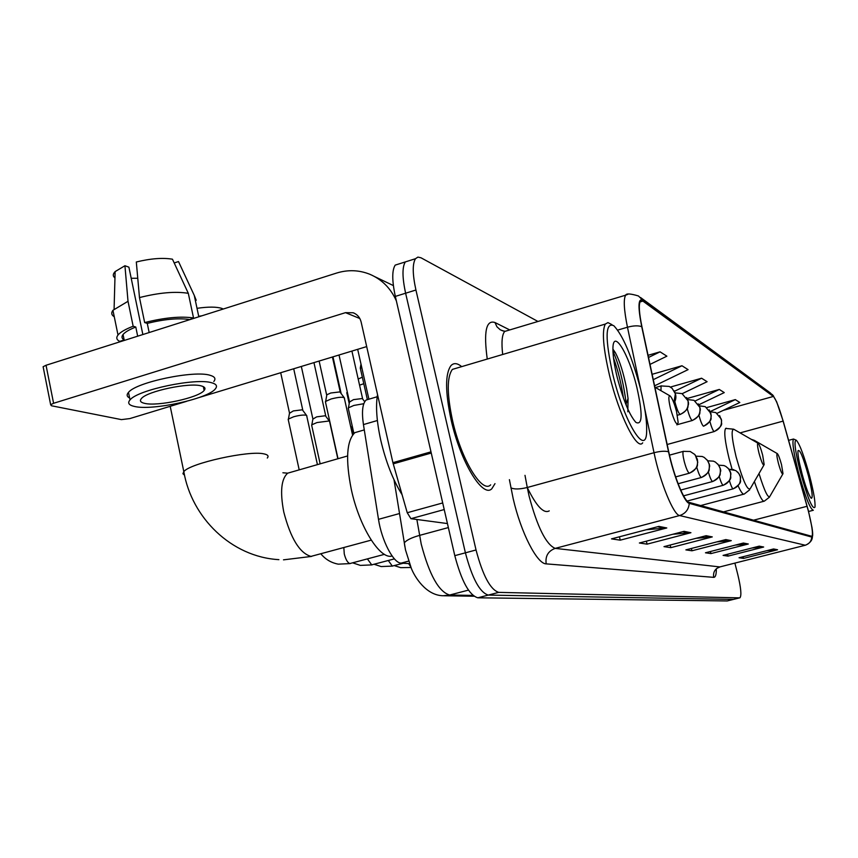 <?xml version="1.0" encoding="UTF-8"?>
<svg xmlns="http://www.w3.org/2000/svg" width="858" height="858" viewBox="0 0 858 858"><rect width="100%" height="100%" fill="white"/><g stroke="black" fill="none" stroke-linecap="round" stroke-linejoin="round"><path stroke-width="1.29" d="M527.262 487.505C536.357 506.156 543.693 513.953 549.249 510.875M409.438 563.642L401.158 563.116C393.522 563.309 381.66 540.658 378.496 519.337L363.438 424.581C361.593 411.754 362.484 403.56 366.109 400.021L369.305 399.077M399.807 263.663L395.206 265.111C391.913 270.27 391.956 280.695 395.334 296.407L454.794 555.652C461.529 581.166 469.208 595.216 477.82 597.801L727.241 600.943L733.483 599.399M537.966 321.471L421.01 257.797L417.91 257.1L415.486 258.708C412.355 263.824 412.505 274.26 415.926 290.015L476.04 549.978C482.807 575.579 490.379 589.703 498.734 592.374L739.628 597.865L733.429 599.399L488.256 595.087L733.429 599.399L727.241 600.943M476.04 549.978L465.401 552.82C472.157 578.378 479.772 592.46 488.256 595.087C479.772 592.46 472.157 578.378 465.401 552.82L405.62 293.221L465.401 552.82L454.794 555.652M395.206 265.111L405.33 261.915C402.123 267.053 402.22 277.488 405.62 293.221C402.22 277.488 402.123 267.053 405.33 261.915L409.845 260.489M461.701 366.623C457.335 363.041 453.764 362.698 450.986 365.594C445.077 373.756 445.152 391.977 451.201 420.27C460.467 461.883 482.732 498.348 491.827 488.749L494.991 483.644L491.827 488.749C482.732 498.348 460.467 461.883 451.201 420.27C445.152 391.977 445.077 373.756 450.986 365.594C453.764 362.698 457.335 363.041 461.701 366.623M808.322 510.896C811.99 525.536 813.191 534.019 811.958 536.357L689.028 502.348C684.309 501.78 673.734 475.697 668.79 452.027L641.988 326.984C639.135 313.138 638.577 304.569 640.315 301.276L642.899 301.094L773.38 396.439C775.868 399.099 779.107 407.325 783.107 421.117L808.322 510.896M808.418 510.928L783.172 421.064L776.694 401.887L773.208 395.774L642.653 300.128C638.138 298.016 637.826 306.853 641.72 326.662L668.532 451.758C673.594 476.04 684.437 502.788 689.274 503.356L811.775 537.076C812.912 537.183 812.987 534.008 812 527.552L808.418 510.928M658.912 526.404L611.497 538.878L620.248 540.165L666.784 527.96L658.912 526.404M646.235 529.74L666.784 527.96M619.422 536.786L620.248 540.165M684.008 531.349L639.382 542.996L647.082 544.144L690.937 532.711L684.008 531.349M672.811 534.266L690.937 532.711M646.353 541.183L647.082 544.144M706.145 535.703L663.985 546.643L670.817 547.651L712.279 536.904L706.145 535.703M696.17 538.288L712.279 536.904M670.173 545.044L670.817 547.651M773.541 548.959L739.038 557.754L743.543 558.419L777.562 549.753L773.541 548.959M766.87 550.664L777.562 549.753M743.103 556.724L743.543 558.419M759.223 546.149L723.09 555.394L728.034 556.123L763.663 547.018L759.223 546.149M751.908 548.015L763.663 547.018M727.563 554.247L728.034 556.123M743.393 543.028L705.458 552.788L710.939 553.592L748.315 544.004L743.393 543.028M735.338 545.109L748.315 544.004M710.413 551.512L710.939 553.592M725.804 539.575L685.874 549.881L691.966 550.782L731.284 540.647L725.804 539.575M716.87 541.881L731.284 540.647M691.387 548.455L691.966 550.782M739.628 597.865L739.928 597.801C741.677 595.634 740.98 587.945 737.837 574.753L734.898 563.138M682.185 393.683L707.099 381.703L701.597 378.217L670.43 387.055M698.82 404.761L724.259 392.599L719.294 389.446L687.151 398.487M717.127 413.277L739.821 402.488L735.306 399.614L706.874 407.55M650.01 364.403L666.891 356.177L660.059 351.834L648.058 355.309M654.6 385.821L688.084 369.637L681.971 365.755L652.134 374.303M681.971 365.755L653.281 379.654M701.597 378.217L674.409 391.302M719.294 389.446L695.216 400.965M735.306 399.614L710.252 411.55M660.059 351.834L648.519 357.464M800.224 471.632C807.7 498.284 812.612 510.113 814.982 507.121C815.432 502.112 813.695 491.924 809.791 476.565C804.364 456.574 799.892 444.476 796.374 440.272C793.725 439.982 795.012 450.439 800.224 471.632M796.074 440.1L793.489 439.028C791.998 441.956 793.618 452.927 798.369 471.943C805.094 496.353 810.081 509.126 813.32 510.253M808.45 475.879C803.185 457.035 799.699 448.68 797.972 450.815C797.672 454.311 798.895 461.497 801.651 472.372C805.533 486.658 808.708 495.302 811.196 498.284C813.105 498.455 812.194 490.98 808.45 475.879M802.359 475.042L799.581 463.631M778.345 463.063C780.662 471.332 782.217 474.882 783 473.713L781.52 464.671C779.89 458.655 778.506 454.976 777.359 453.635C776.447 453.474 776.769 456.617 778.345 463.063M358.183 379.011L362.333 377.198M363.792 383.698L359.566 385.167M347.222 391.945L347.233 394.755M759.03 453.281C761.582 462.323 763.298 466.098 764.167 464.618L762.655 455.126C760.928 448.713 759.416 444.776 758.129 443.286C757.067 443.05 757.367 446.375 759.03 453.281M197.008 308.322C208.269 306.692 216.559 306.724 221.879 308.419L223.262 309.03M201.995 315.776L198.702 316.291M670.473 408.462C674.302 421.557 676.865 426.222 678.163 422.468L676.544 411.529C674.388 403.442 672.286 398.273 670.237 396.031C668.328 395.27 668.414 399.41 670.473 408.462M360.221 431.091L354.869 432.647C346.6 440.712 345.409 459.641 351.308 489.446C359.245 526.769 380.158 560.038 392.095 555.984M350.654 426.458L351.265 427.005M311.776 425.707L311.84 424.796L316.977 422.554L329.011 420.999M312.87 419.112L316.688 416.859L325.375 415.744L329.408 421.128M288.342 420.088L288.427 419.058L293.586 416.795C299.067 415.304 303.228 414.779 306.081 415.208L306.896 415.905M289.478 413.277L293.329 410.928L302.348 409.802L306.51 415.358M348.38 408.783L348.466 407.818L353.871 405.437L363.792 403.71M349.485 402.037L353.496 399.635L362.291 398.541L364.714 401.705M325.568 402.488L325.665 401.394L331.102 398.981C338.889 396.997 343.361 396.718 344.508 398.123M326.705 395.517L326.844 394.766L330.759 393.007L339.897 391.902L344.101 397.554M444.219 509.555L410.928 518.693L447.436 523.562M396.375 300.911C390.755 288.277 381.864 279.386 369.723 274.228C358.966 269.97 347.919 269.584 336.604 273.058L46.042 365.261L53.593 403.281L345.506 312.655L353.206 312.773C357.336 314.393 359.974 317.471 361.132 322.007L392.91 462.666L430.984 451.844M43.308 367.685L43.115 366.72L46.042 365.261M53.593 403.281L50.643 404.686L51.437 405.759L121.418 419.616L129.826 418.586L186.594 401.329M199.088 397.533L366.688 346.589M410.928 518.693L407.239 512.73L392.91 462.666M144.53 403.335C157.4 406.724 198.895 397.715 204.14 390.444C205.823 388.395 204.912 386.904 201.394 385.95C189.715 382.218 146.9 391.205 141.388 398.584C139.457 400.815 140.508 402.402 144.53 403.335M131.199 278.271L137.752 278.26M188.31 293.318C175.397 291.205 159.127 292.632 139.479 297.576L136.315 261.99C150.6 258.515 162.645 257.582 172.447 259.191L188.31 293.318L193.533 317.953L188.985 319.905M188.889 319.423C177.778 317.953 163.899 319.273 147.265 323.38L144.67 322.576L139.479 297.576M149.163 332.539L147.265 323.38M142.857 334.534L128.904 267.17L124.936 265.733L128.014 301.297L133.162 326.244L135.789 327.037L137.677 336.186M135.789 327.037C129.333 329.569 125.086 332.057 123.048 334.523C121.353 336.722 121.718 338.524 124.163 339.918M213.814 381.488C216.055 378.721 214.832 376.662 210.167 375.321C194.541 370.012 136.036 382.196 128.486 392.396C126.416 394.755 126.791 396.621 129.644 398.005M211.744 382.786C196.15 377.627 137.612 389.843 130.03 399.903C127.349 402.992 128.807 405.169 134.406 406.435C152.188 410.95 208.312 398.713 215.379 388.824C217.621 386.1 216.409 384.084 211.744 382.786M193.533 317.953C180.641 316.087 164.361 317.632 144.67 322.576M133.162 326.244C125.472 329.193 120.42 332.121 118.007 335.017C115.969 337.655 116.527 339.779 119.68 341.387L124.174 339.961M198.809 316.784L194.283 295.452L178.496 261.551L174.206 262.966M196.214 300.279L194.283 295.452M128.014 301.297L112.945 310.296C111.014 312.913 111.454 315.068 114.275 316.774M179.912 264.575L178.496 261.551M124.936 265.733L115.133 271.589C112.752 274.088 112.698 276.19 114.961 277.906M203.593 387.891L204.504 387.484M612.955 375.01C624.603 423.863 646.878 458.73 646.675 430.223C646.825 420.034 644.808 406.381 640.626 389.296C631.981 356.617 623.037 335.424 613.802 325.708C605.18 321.911 604.901 338.352 612.955 375.01M611.969 324.656L607.936 322.608L605.265 324.088C601.801 331.263 603.228 348.38 609.545 375.45C619.068 415.24 637.183 451.222 642.696 442.825M457.807 367.782L452.381 369.39C446.825 377.037 446.889 394.133 452.574 420.677C461.25 459.674 482.142 493.897 490.669 484.845M377.531 394.562C375.568 406.166 376.63 421.321 380.716 440.047C385.821 461.743 392.932 479.976 402.08 494.723M636.851 387.344C628.85 353.614 612.494 326.919 612.934 349.614C613.009 356.649 614.414 365.84 617.17 377.188C623.23 400.096 629.461 415.165 635.875 422.372C642.492 425.665 642.824 413.985 636.851 387.344M627.82 411.786L628.056 398.541L626.64 388.695C623.541 373.101 619.808 361.154 615.454 352.842L612.934 349.12M613.524 358.011C617.921 369.991 621.224 383.344 623.444 398.069M612.966 351.287C619.154 365.068 623.562 382.55 626.19 403.71L626.34 405.62M377.381 420.517L363.438 424.581M399.517 513.534L378.496 519.337M408.547 561.132L401.158 563.116M416.87 519.487L421.224 544.122C429.343 574.903 438.824 591.87 449.656 595.023L468.447 590.122M448.359 527.573L419.508 535.403C411.465 537.666 406.402 540.165 404.3 542.889L404.837 546.46M477.82 597.801L498.734 592.374M395.334 296.407L415.926 290.015M394.015 479.772L405.469 549.806L411.347 568.382C414.317 576.158 425.697 595.473 443.125 595.752L449.656 595.023L472.919 595.409M716.312 568.811C716.376 574.528 715.508 577.37 713.706 577.348L546.192 563.867C545.13 556.188 548.123 551.029 555.169 548.38L719.841 566.923L805.34 545.227M546.192 563.867C537.119 564.049 520.999 532.797 513.202 498.766L509.405 479.665M668.532 451.758C665.014 450.836 660.177 451.158 654.032 452.724L527.273 487.494L529.118 496.192C537.344 527.048 546.031 544.444 555.169 548.38L679.622 515.551C673.584 515.111 660.134 482.464 654.032 452.724L644.68 408.558M640.529 297.501L770.248 392.867L773.208 395.774M642.653 300.128L638.459 295.978C630.544 293.597 626.265 293.329 625.611 295.195L627.863 294.326M641.72 326.662C638.213 325.418 633.461 325.611 627.466 327.22C623.981 310.017 623.358 299.345 625.611 295.195L504.686 331.445C501.984 334.706 501.319 342.385 502.681 354.483M640.476 388.685L627.466 327.22L617.717 330.094M689.274 503.356C688.684 509.566 685.467 513.631 679.622 515.551L805.222 545.216C809.212 543.94 811.389 541.226 811.775 537.076M812.397 536.679C812.344 540.186 810.102 543.007 805.673 545.141L719.841 566.923C714.982 568.693 712.944 572.168 713.706 577.348M487.247 359.062C483.547 331.767 486.132 319.584 494.991 322.533L509.749 329.933M508.129 330.416L504.686 331.445L500.278 329.804L496.911 326.748L494.991 322.533M524.999 475.353L527.273 487.494C519.68 489.339 514.221 489.446 510.907 487.837M505.158 331.306L502.016 330.641M642.899 301.094L639.971 301.962M807.078 506.284L753.421 520.238M783.107 421.117L740.089 432.893M773.38 396.439L723.187 410.392M724.667 539.864L729.879 540.883M742.32 543.307L746.986 544.219M758.193 546.407L762.397 547.232M772.554 549.217L776.351 549.957M704.944 536.014L710.799 537.162M682.732 531.681L689.371 532.968M657.56 526.758L665.122 528.238M758.998 473.552C764.821 492.202 768.575 499.581 770.259 495.699L782.71 474.206M754.386 481.52C758.933 495.077 762.236 501.619 764.296 501.169L769.508 497.136M777.23 453.56L754.783 440.626L753.614 440.69M757.968 443.2L734.137 429.461C730.93 428.603 731.595 437.762 736.132 456.939C743.253 482.046 748.112 492.363 750.696 487.902L763.802 465.25M726.297 428.228L725.654 428.421C723.809 431.435 724.956 441.452 729.075 458.494L732.089 469.24M738.084 485.778C740.915 492.052 742.974 494.809 744.272 494.036L749.753 489.768M371.235 540.122L310.939 556.402C299.678 553.142 290.615 538.331 283.762 511.979C279.923 491.752 281.242 478.818 287.709 473.166L291.57 472.061M184.545 475.235L182.936 473.702L183.816 471.632C189.779 463.309 249.292 450.171 263.974 453.893C267.835 454.676 268.94 456.059 267.299 458.033M729.397 480.609C730.855 485.446 732.067 488.181 733.043 488.835L733.3 488.803C744.111 481.767 739.285 480.587 740.551 478.142C740.797 476.769 739.81 474.71 737.58 471.964M733.043 488.835C738.738 486.69 741.14 482.604 740.229 476.576L738.792 473.401L735.767 470.559L728.978 469.315M360.381 368.554L361.69 367.117M719.176 476.404C720.72 481.595 722.018 484.555 723.09 485.285L723.369 485.242C734.18 478.26 729.59 477.112 730.844 474.485C731.07 472.93 730.094 470.785 727.927 468.06M723.09 485.285C728.957 483.075 731.424 478.861 730.49 472.651L728.592 468.8L725.9 466.452L723.948 465.551L718.682 465.175M408.644 563.588L410.532 566.462M340.487 361.808L340.422 361.261M708.3 471.879C709.92 477.477 711.325 480.684 712.515 481.51L712.826 481.467C722.886 475.16 719.315 474.034 720.527 471.621C721.181 470.356 720.237 467.803 717.696 463.942M712.515 481.51C718.554 479.225 721.106 474.882 720.141 468.479L718.629 465.111L715.422 462.087L713.416 461.154L707.743 460.821M388.309 560.521L392.299 566.055L403.26 563.245M696.696 466.999C698.412 473.048 699.924 476.544 701.254 477.488L701.597 477.434C712.022 470.903 708.311 469.583 709.523 466.913C710.016 465.562 709.116 463.127 706.831 459.62M701.254 477.488C707.485 475.128 710.102 470.645 709.126 464.039L707.56 460.553L704.257 457.443L702.187 456.477L696.074 456.199M367.439 558.944L371.707 564.854L394.412 558.88M683.633 451.276L683.311 451.362C682.593 452.488 682.893 455.823 684.212 461.368C686.025 468.103 687.698 472.05 689.231 473.198L689.628 473.133C700.257 466.441 696.535 465.09 697.769 462.28L695.291 455.083M689.231 473.198C695.656 470.752 698.369 466.119 697.361 459.287L694.765 454.461L690.207 451.49L683.311 451.362L669.487 455.148M343.833 547.597L344.262 553.914C345.667 559.395 347.511 562.612 349.807 563.567L384.448 554.343M709.845 421.353C711.443 427.08 712.837 430.469 714.06 431.531L714.392 431.51C725.289 424.088 720.323 423.359 721.653 420.817L719.594 415.562M714.06 431.531C719.798 429.322 722.221 425.182 721.31 419.112L715.851 412.591L710.36 411.765M698.905 415.186C700.568 421.321 702.069 424.978 703.421 426.179L703.796 426.147C714.317 419.047 709.984 418.382 711.282 415.958L709.266 409.899M703.421 426.179C709.33 423.884 711.818 419.626 710.885 413.374L705.276 406.649L699.356 405.845M687.247 408.558L687.365 409.019C689.081 415.39 690.658 419.208 692.095 420.474L692.513 420.441C702.445 414.135 699.066 412.773 700.192 410.499C700.621 409.298 699.989 407.089 698.262 403.871M692.095 420.474C698.187 418.114 700.761 413.706 699.796 407.26L694.025 400.332L687.633 399.56M674.806 401.415L675.085 402.531C676.855 409.116 678.506 413.073 680.04 414.403L680.501 414.36C689.896 408.74 687.365 406.66 688.341 404.751C688.888 403.421 688.298 400.997 686.561 397.501M680.04 414.403C686.314 411.958 688.963 407.411 687.987 400.75L682.035 393.608L675.117 392.878M673.873 402.895L675.364 393.801L672.157 388.363L669.219 386.422L661.078 385.939L660.971 390.69M661.475 385.821L655.491 387.537M345.506 312.655L359.834 318.522M431.263 453.045L393.221 463.846M407.239 512.73L442.707 502.949M377.177 396.75L366.109 400.021M473.916 596.224L444.004 595.763M773.626 396.171L772.307 394.541M739.682 597.854L733.729 599.334M415.486 258.708L405.33 261.915M719.937 566.934L716.816 568.393M808.558 511.497L812.976 510.349M788.609 440.347L793.489 439.028M723.401 511.904L763.856 501.276M751.2 439.296L754.429 440.411M349.206 403.603L346.761 392.653M700.632 505.576L743.714 494.187M725.654 428.421L733.687 429.193M311.626 556.413L283.494 559.845M278.904 559.652C231.317 556.981 191.624 517.631 183.816 471.632L170.206 406.317M354.869 432.647L364.285 429.912M669.819 395.785L654.89 387.194M347.576 455.963L287.709 473.166L282.893 472.769M687.151 501.051L733.107 488.846M360.993 364.028L360.285 368.125L367.385 399.646M728.957 469.272L733.869 469.68M394.369 565.626L400.697 567.653L410.961 567.481M683.569 495.849L723.165 485.296M340.379 361.336L340.304 360.746M374.217 564.307L381.145 566.559L392.642 566.087M680.716 490.057L712.59 481.531M350.547 425.997L350.954 426.565M352.842 434.674L351.179 427.209M332.968 356.831L341.098 393.339M352.82 562.891L360.371 565.39L372.072 564.886M678.11 483.751L701.329 477.509M320.152 463.846L311.626 425.042M301.33 366.452L312.827 418.672M337.827 458.762L329.654 421.846M312.988 418.479L311.84 424.796M313.953 362.612L325.74 415.894M320.892 553.85C325.482 559.416 331.285 562.848 338.288 564.156L350.182 563.599M675.643 476.909L689.306 473.219M299.195 469.873L288.181 419.337M280.695 372.726L289.436 412.773M317.428 464.628L306.778 416.151M289.618 412.569L288.427 419.058M293.704 368.768L302.745 409.952M667.181 444.498L714.167 431.574M357.679 349.324L368.908 399.195M676.812 424.796L692.224 420.527M339.017 354.998L349.431 401.565M677.38 415.229L680.169 414.457M353.893 433.483L348.23 408.086M349.603 401.362L348.466 407.818M351.909 351.072L362.602 398.68M673.938 403.056C676.469 399.281 676.522 395.195 674.109 390.776M352.563 435.049L344.39 398.402M319.122 361.046L326.651 394.98M338.02 458.708L325.397 401.694M326.844 394.766L325.665 401.394M332.421 357.003L340.24 392.052M374.817 276.673L393.382 285.585M353.206 312.773L354.3 313.224M50.643 404.686L43.115 366.72M203.335 386.636L204.14 390.444M123.048 334.523L124.271 340.433M128.486 392.396L130.03 399.903M112.945 310.296L118.007 335.017M115.133 271.589L114.093 309.03M452.381 369.39L605.265 324.088M628.056 398.541L626.19 403.71M615.454 352.842L612.944 350.418"/></g></svg>
